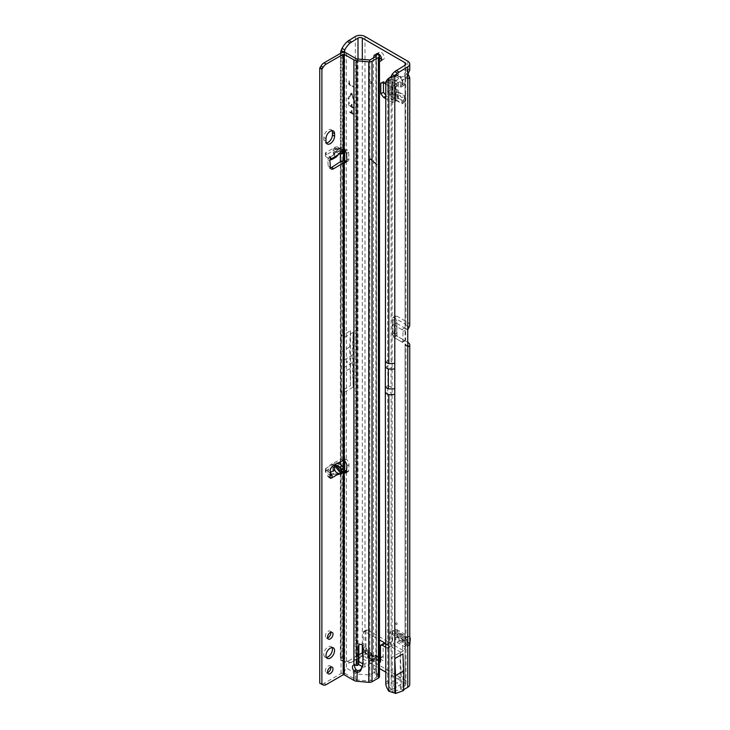 <?xml version="1.0" encoding="UTF-8"?>
<svg xmlns="http://www.w3.org/2000/svg" width="730" height="730" viewBox="0 0 730 730"><rect width="100%" height="100%" fill="white"/><g stroke="black" fill="none" stroke-linecap="round" stroke-linejoin="round"><path stroke-width="0.55" stroke-dasharray="3.65 2.74" d="M402.038 80.4L402.449 80.282A3.422 1.971 60 0 1 402.549 81.149L402.549 83.631A6.46 3.732 -120 0 0 401.71 80.108L404.119 79.196A1.524 0.876 -120 0 0 404.402 78.521A1.524 0.876 -120 0 0 403.754 77.015A1.524 0.876 -120 0 0 402.595 76.568L401.363 77.161A3.422 1.971 -120 0 0 399.967 76.367L398.735 74.332A1.524 0.876 -120 0 0 397.248 73.511A1.524 0.876 -120 0 0 397.211 75.208L398.352 77.298A3.422 1.971 -120 0 0 398.352 78.904L397.211 79.679A1.524 0.876 -120 0 0 397.248 81.413A1.524 0.876 -120 0 0 398.735 82.308L399.967 81.714A3.422 1.971 -120 0 0 401.363 82.517L402.595 84.543A1.524 0.876 -120 0 0 404.082 85.364A1.524 0.876 -120 0 0 404.402 84.662A1.524 0.876 -120 0 0 404.119 83.667L402.978 81.578A3.422 1.971 -120 0 0 403.088 80.838A3.422 1.971 -120 0 0 402.978 79.971L402.449 80.282M395.45 623.091A1.141 0.657 -120 0 0 396.262 624.488A1.141 0.657 -120 0 0 397.065 624.022A1.141 0.657 -120 0 0 396.262 622.626A1.141 0.657 -120 0 0 395.45 623.091M396.262 622.626L397.065 623.091L397.065 624.022M369.763 82.079A1.141 0.657 -120 0 0 370.575 83.475A1.141 0.657 -120 0 0 371.378 83.01A1.141 0.657 -120 0 0 370.575 81.614A1.141 0.657 -120 0 0 369.763 82.079M370.575 81.614L371.378 82.079L371.378 83.01M396.956 682.358L397.494 682.669L396.956 683.599L396.956 682.358M397.494 682.669L396.956 683.599M375.968 54.394A4.179 2.409 -120 0 0 375.676 55.708A4.179 2.409 -120 0 0 379.49 61.174M378.377 54.412A4.179 2.409 -120 0 0 379.49 57.487M381.58 59.404A4.179 2.409 -120 0 0 383.414 59.477A4.179 2.409 -120 0 0 384.272 57.57A4.179 2.409 -120 0 0 382.447 53.363A4.179 2.409 -120 0 0 379.235 52.241A4.179 2.409 -120 0 0 378.377 53.865M402.549 81.149A3.422 1.971 60 0 1 402.449 81.888L401.71 86.186A6.46 3.732 -120 0 0 402.549 83.631M399.967 76.367L399.438 76.677A3.422 1.971 60 0 1 400.131 76.96A3.422 1.971 60 0 1 400.825 77.471L400.606 78.201A6.46 3.732 -120 0 0 397.978 75.719A6.46 3.732 -120 0 0 395.35 75.163A1.524 0.876 -120 0 0 394.556 75.062A1.524 0.876 -120 0 0 394.246 75.792A6.46 3.732 -120 0 0 394.246 81.87A1.524 0.876 -120 0 0 395.35 83.786A6.46 3.732 -120 0 0 400.606 86.824A1.524 0.876 -120 0 0 401.4 86.916A1.524 0.876 -120 0 0 401.71 86.213A1.524 0.876 -120 0 0 401.71 86.186M401.71 80.108A1.524 0.876 -120 0 0 401.71 80.072A1.524 0.876 -120 0 0 400.606 78.201M407.76 74.442L405.068 72.89L405.068 65.225L405.068 70.281A4.562 2.637 -120 0 0 405.068 75.062L407.76 73.511A4.562 2.637 60 0 1 407.76 68.729L405.068 70.281L405.962 70.189L405.962 63.985M409.484 326.337L405.844 325.717L405.068 328.108L405.068 77.426A4.562 2.637 -60 0 1 404.411 75.537A4.562 2.637 -60 0 1 405.068 72.89C406.227 70.189 406.227 69.323 405.068 70.281M347.252 362.573L347.252 361.332L346.713 362.262L347.252 362.573M346.713 362.262L347.252 361.332M367.619 656.361L368.668 658.515L372.318 659.053L368.668 658.515L371.835 660.34L374.088 660.102L375.047 659.09L377.237 660.358L376.114 660.385L376.479 657.073L379.609 656.964L377.018 656.945L377.328 659.792L376.114 660.385L377.237 660.358L374.636 658.852L375.174 659.163L374.216 660.176C372.647 661.334 371.077 660.431 369.508 657.456L371.835 660.34L368.55 655.339L368.011 655.029L368.577 655.358L368.011 655.029L367.619 656.361C367.4 658.305 368.969 659.217 372.327 659.08L374.636 658.852L372.327 659.08M374.061 655.421L371.752 655.649A3.951 0.547 84.3 0 1 371.944 655.275L377.045 655.604A3.951 3.23 -60 0 0 374.49 655.458L374.061 655.421A3.951 0.547 84.3 0 1 374.244 655.047A3.951 0.547 84.3 0 1 374.636 655.75L377.045 655.604L377.857 657.611L376.908 658.624A3.951 3.185 43.4 0 0 373.532 656.681L374.49 655.668A3.951 3.185 -136.6 0 1 377.857 657.611L379.919 658.807L378.879 656.662L379.609 656.964M369.179 652.602L365.949 650.74L365.374 654.18L369.179 652.602L365.949 650.74L368.23 650.512L369.179 652.602L371.241 653.788A3.951 0.547 155.7 0 1 372.045 653.779A3.951 0.547 155.7 0 1 371.816 654.126L373.733 657.046L370.566 655.221L373.778 657.073L373.003 655.887A3.951 0.547 155.7 0 1 372.774 656.233L370.995 655.212A3.951 3.185 -163.4 0 0 367.619 653.259C367.391 655.202 368.96 656.115 372.327 655.978L374.636 655.75L376.698 656.945M372.327 655.978A3.951 0.547 84.3 0 0 371.944 655.275L370.521 655.202L371.387 653.879L371.816 654.126M385.394 647.072L386.909 647.948A2.281 1.314 -120 0 0 388.05 648.058A2.281 1.314 -120 0 0 388.524 647.017A2.281 1.314 -120 0 0 386.909 644.225L385.394 643.349M385.394 643.97L389.592 646.397A2.281 1.314 -120 0 0 390.732 646.506A2.281 1.314 -120 0 0 391.207 645.466A2.281 1.314 -120 0 0 389.592 642.674L367.564 629.953A2.281 1.314 -120 0 0 366.423 629.844A2.281 1.314 -120 0 0 365.949 630.884L365.949 647.793L363.43 648.888L363.266 648.277L365.949 646.123L365.949 650.74L363.266 652.292L366.487 654.153L363.266 652.292L363.266 632.436A2.281 1.314 -120 0 1 363.741 631.395A2.281 1.314 -120 0 1 364.881 631.505L379.49 639.945M385.394 682.751L387.685 680.999L387.685 391.444L385.394 393.196M387.685 680.999L388.095 682.751A15.202 9.91 -127.5 0 0 391.107 689.494L391.107 658.834L392.11 657.128L392.101 74.424M380.786 83.047L383.469 81.495L386.371 81.24L395.833 86.697L397.065 85.364A4.562 2.628 0 0 0 398.398 83.503A4.562 2.628 0 0 0 396.709 81.459L396.709 96.104A4.562 2.628 180 0 1 398.398 98.148A4.562 2.628 180 0 1 397.065 100.01L397.065 85.364M383.469 81.495L383.469 82.809M385.394 94.672L386.371 95.885L392.649 99.508A4.562 2.628 0 0 0 391.809 101.032A4.562 2.628 0 0 0 393.141 102.894L385.394 98.422M395.833 86.076L395.833 101.342L392.649 99.508A4.562 2.628 0 0 1 393.141 99.171L394.373 98.459L394.319 83.165L394.373 98.459M379.919 658.807L383.15 660.668L383.15 644.535A2.281 1.314 60 0 1 383.624 643.495M396.682 335.891L393.99 337.442A2.281 1.314 -120 0 1 392.548 335.581A2.281 1.314 -120 0 1 392.704 333.72L395.395 332.168A2.281 1.314 -120 0 0 395.24 334.03A2.281 1.314 -120 0 0 396.682 335.891L407.751 342.279L407.76 681.701A6.844 3.951 180 0 1 409.758 684.494M364.982 36.5L364.982 657.009L407.76 681.701M409.758 325.224A6.844 3.951 180 0 0 407.76 322.432L396.682 316.035A2.281 1.314 -120 0 0 395.541 315.917A2.281 1.314 -120 0 0 395.395 318.271L392.704 319.822A2.281 1.314 -120 0 1 392.849 317.468A2.281 1.314 -120 0 1 393.99 317.587L405.068 323.983A3.039 1.752 180 0 1 405.962 325.224A3.039 1.752 180 0 1 405.844 325.717M402.978 79.971L404.119 79.196M404.429 95.885L404.429 102.09L397.978 98.367L397.978 92.162L404.429 95.885L405.451 94.982L397.978 92.162M394.282 645.375L403.608 650.768L405.287 648.386L405.287 641.132A4.562 2.637 -60 0 1 403.544 641.095A4.562 2.637 -60 0 1 402.604 639.015L389.92 631.687L389.92 642.61L391.59 646.926L394.282 645.375L392.603 641.059L392.603 630.136L394.373 629.735A4.562 2.637 -60 0 1 396.655 629.515A4.562 2.637 -60 0 1 397.576 631.998L410.26 639.325M393.141 630.446L405.825 637.774L405.287 637.463L405.287 641.132A4.562 2.637 -60 0 0 405.825 640.876L407.057 640.164L394.373 632.837L407.057 640.164M395.569 100.074L403.371 103.021L402.02 103.797L395.569 100.074L395.569 93.869L403.371 96.816L402.02 97.592L395.569 93.869M402.02 103.797L402.02 97.592M376.68 164.834L370.94 159.742A1.524 0.876 -120 0 0 369.909 159.459A1.524 0.876 -120 0 0 369.59 160.162L369.59 164.378L369.161 159.906A2.126 1.232 -120 0 1 369.599 158.939A2.126 1.232 -120 0 1 371.059 159.322L376.899 164.706L371.159 159.614A1.524 0.876 -120 0 0 370.119 159.341A1.524 0.876 -120 0 0 369.809 160.034L369.59 164.378M362.299 652.848L362.299 658.56L379.49 668.488M385.394 671.892L405.068 683.253A3.039 1.752 180 0 1 405.962 684.494A3.039 1.752 180 0 1 405.068 685.735L400.232 688.527L402.923 690.078L402.923 653.907M393.99 337.442L405.068 343.839A3.039 1.752 0 0 1 405.962 345.08A3.039 1.752 0 0 1 405.844 345.573L405.068 344.67L407.76 346.221M393.141 102.894L393.141 88.248L385.404 83.786M402.604 639.015L402.604 649.937L405.287 648.386M403.608 650.768L400.925 652.319L402.604 649.937M400.925 652.319L391.59 646.926M403.672 689.649L402.923 690.078L403.672 690.516M344.733 470.312L344.733 662L342.051 660.449A15.202 8.778 -60 0 0 342.516 660.76A15.202 8.778 -60 0 0 347.334 661.188L348.703 660.823L351.385 662.375L350.026 662.74A15.202 8.778 -60 0 1 345.208 662.311A15.202 8.778 -60 0 1 344.733 662L344.524 660.75A15.202 2.153 -84.2 0 1 344.231 658.852L343.355 656.973L343.355 466.881M352.088 355.437L353.165 387.183L344.733 392.056L344.405 400.971L342.954 368.157L344.295 327.487L342.726 361.022L344.286 403.672L344.241 333.674L342.954 361.35L342.954 360.711L352.088 355.437L353.165 332.378L344.733 337.251L344.405 329.586L344.241 333.674M353.165 387.183L353.165 332.378M351.385 662.375L358.001 658.56A3.039 1.752 0 0 1 362.299 658.56M396.728 320.908L395.395 318.271L395.395 332.168L396.728 333.281L396.728 320.871L392.932 320.871L392.704 319.822L392.704 333.72L396.728 333.281L396.728 335.736L392.932 335.736L392.932 320.871L392.932 335.736A4.562 2.628 0 0 0 394.264 337.598L394.264 325.188A4.562 2.628 180 0 1 392.932 323.326L396.728 323.326L396.728 320.908L392.932 320.908M362.171 666.554L362.728 666.873A1.524 0.876 -0 0 0 364.872 666.873L376.114 660.385M365.374 654.18L365.502 652.967L365.374 654.18L354.132 660.668A1.524 0.876 -0 0 0 353.685 661.289A1.524 0.876 -0 0 0 354.132 661.909L358.412 664.382M376.908 658.624C375.339 659.792 373.76 658.889 372.19 655.905L370.165 651.635L368.011 651.927A3.951 3.185 16.6 0 1 371.387 653.879M366.387 653.843L365.036 652.045L365.502 652.967L365.949 650.558L362.892 652.51M358.859 654.828L354.132 657.566A1.524 0.876 -0 0 0 353.685 658.186A1.524 0.876 -0 0 0 354.132 658.807L358.859 661.535M362.892 663.853A1.524 0.876 -0 0 0 364.872 663.771L377.018 656.945M344.524 469.39L344.524 660.75L340.782 660.367A15.202 2.153 -84.2 0 1 340.454 657.949L340.363 656.662L343.355 656.973M340.363 153.957L340.363 57.706L343.355 58.017L344.231 55.416A15.202 2.153 -84.2 0 1 344.451 52.469M340.363 656.662L340.363 464.535M340.363 461.88L340.363 161.75M340.363 57.706L340.454 55.836A15.202 2.153 -84.2 0 1 340.609 53.299M341.421 392.767L340.591 373.979L340.591 352.161L341.421 334.34L341.421 392.767L342.051 390.587L342.051 660.449L340.782 660.367L343.428 661.252M341.421 334.34L342.051 335.618L350.473 330.745L350.473 385.714L342.051 390.587M348.703 660.823L355.309 657.009A6.844 3.951 0 0 1 364.982 657.009M380.23 658.588L383.15 656.051L380.458 658.205M369.809 164.25L369.161 163.994M369.38 163.876L369.161 159.906M376.68 164.314L371.269 159.204A2.126 1.232 -120 0 0 369.818 158.811A2.126 1.232 -120 0 0 369.38 159.788M376.899 164.195L376.899 164.706M379.49 658.898L377.328 659.792M381.808 656.945L380.458 656.945M380.293 658.56L383.15 656.051M365.036 652.045L363.43 648.888M365.73 650.868L365.949 647.793M372.19 655.905A3.951 0.547 155.7 0 1 373.003 655.887L370.165 651.635L368.23 650.512M366.487 654.153L368.586 655.339L369.526 657.465L368.267 654.919L366.332 653.806M374.216 660.176L372.309 659.071L374.618 658.825M392.932 333.281L394.255 332.825M396.947 336.046L396.728 323.326L404.557 328.026A1.524 0.876 60 0 1 405.634 329.887L405.634 339.815A1.524 0.876 60 0 1 405.323 340.518A1.524 0.876 60 0 1 404.557 340.435L396.947 336.046L396.947 323.636M404.557 328.026L401.874 329.577A1.524 0.876 60 0 1 402.951 331.438L402.951 341.366A1.524 0.876 60 0 1 402.632 342.069A1.524 0.876 60 0 1 401.874 341.987L394.264 337.598M401.874 329.577L394.264 325.188M352.088 362.883L342.954 368.157L344.241 397.932M342.954 361.35L342.954 368.769M350.473 330.745L349.725 346.887L350.473 385.714M349.725 346.887L340.591 352.161M349.725 368.705L340.591 373.979M408.225 346.75L405.57 345.673L407.751 345.892M407.76 61.192L407.76 68.729L409.758 70.189M407.76 329.659L405.068 328.108A2.281 1.314 -60 0 0 405.059 328.327L405.059 344.46A2.281 1.314 -60 0 0 405.068 344.67L405.068 685.735M406.473 78.229L407.76 78.977M405.688 77.964L405.962 325.224M405.068 77.426C406.227 78.521 406.227 77.736 405.068 75.062L405.068 323.983M408.088 73.976L407.76 322.432M385.312 387.11L387.995 385.559L387.685 360.419L391.107 361.916L391.107 76.522A15.202 9.91 -127.5 0 0 390.851 76.696M390.577 76.896A15.202 9.91 -127.5 0 0 388.095 80.647L387.685 82.043L385.394 83.795M385.394 362.171L387.685 360.419L387.685 82.043M388.825 691.246L391.107 689.494L391.992 691.401L392.11 688.855L391.107 658.834L391.107 392.941L392.101 392.895M401.308 676.719L400.232 652.438L392.11 657.128L393.187 681.409L401.308 676.719L401.089 689.02L393.032 692.049L394.793 693.071M393.032 692.049L391.992 691.401M400.232 652.438L400.232 688.527M402.978 81.578L402.449 81.888M400.606 86.824L400.825 82.828A3.422 1.971 60 0 1 399.438 82.025L395.35 83.786M401.363 82.517L400.825 82.828M399.967 81.714L399.438 82.025M394.246 81.87L397.813 79.214A3.422 1.971 60 0 1 397.813 77.608L394.246 75.792M398.352 78.904L397.813 79.214M398.352 77.298L397.813 77.608M395.35 75.163L399.438 76.677M401.363 77.161L400.825 77.471M401.308 676.756L393.187 681.446L392.11 681.446L393.187 681.446L393.187 688.855L401.308 684.165M401.308 684.202L393.187 688.892A0.757 0.465 -177.3 0 1 392.11 688.855L393.187 688.855L393.041 692.049M385.394 96.442L386.371 95.885M393.141 88.248A4.562 2.628 180 0 1 391.809 86.386A4.562 2.628 180 0 1 392.649 84.862A4.562 2.628 180 0 1 393.141 84.525L394.373 83.813M386.371 81.24L383.688 82.791M394.319 97.811L390.65 96.095A5.32 3.075 180 0 1 389.373 95.228L392.676 94.143A1.524 0.876 180 0 0 393.05 94.389L393.05 79.752L396.709 81.459M393.05 79.752A1.524 0.876 180 0 1 392.676 79.497L389.373 80.583A5.32 3.075 180 0 0 390.65 81.45L394.319 83.165M393.05 94.389L396.709 96.104M395.833 100.722L397.065 100.01M392.676 94.143L389.263 94.991L387.511 91.186L387.511 80.41L389.373 80.583M389.373 95.228L389.263 80.574L390.723 80.145M390.897 90.182L390.897 79.415L392.649 79.579L392.649 93.997L390.897 90.182L387.511 91.186M390.897 79.415L387.511 80.41M392.676 79.497L390.55 80.191M403.371 103.021L403.371 96.816M397.978 98.367L405.451 101.187L405.451 94.982M405.451 101.187L404.429 102.09M389.92 631.687A4.562 2.637 120 0 0 390.86 633.777A4.562 2.637 120 0 0 392.603 633.813A4.562 2.637 120 0 0 393.141 633.549L394.373 632.837M392.603 641.059L389.92 642.61M409.913 643.349L397.229 636.022L397.576 631.998M397.229 636.022A1.524 0.876 120 0 0 397.266 636.469L394.674 638.786A5.32 3.075 120 0 1 394.556 637.244L394.912 633.22M409.758 643.951L407.358 646.105A5.32 3.075 120 0 1 407.24 644.563L407.586 640.538M409.758 637.199A4.562 2.637 120 0 0 409.338 636.834A4.562 2.637 120 0 0 407.057 637.062L394.373 629.735M405.825 637.774L407.057 637.062M409.95 643.787L407.313 646.214L406.573 647.811L397.248 642.427L394.674 638.786M407.358 646.105L394.82 639.005L397.266 636.469M409.758 643.997L406.573 647.811M409.128 645.375L399.803 639.991L397.375 636.569L409.795 643.924M399.803 639.991L397.248 642.427M385.312 367.254L387.995 365.703L391.034 367.455L391.034 387.311L387.995 385.559L387.685 391.444L391.107 392.941M332.041 647.556A6.077 3.513 120 0 0 331.165 646.588A6.077 3.513 120 0 0 326.474 648.222A6.077 3.513 120 0 0 323.819 654.336A6.077 3.513 120 0 0 325.078 657.119A6.077 3.513 120 0 0 326.356 657.402M330.809 667.056A3.878 2.236 120 0 0 330.06 665.87A3.878 2.236 120 0 0 327.067 666.91A3.878 2.236 120 0 0 325.379 670.815A3.878 2.236 120 0 0 326.182 672.586A3.878 2.236 120 0 0 327.578 672.64M330.809 632.308A3.878 2.236 120 0 0 330.06 631.121A3.878 2.236 120 0 0 327.067 632.162A3.878 2.236 120 0 0 325.379 636.067A3.878 2.236 120 0 0 326.182 637.837A3.878 2.236 120 0 0 327.578 637.892M337.789 149.376L333.774 154.924L332.798 150.088C333.427 147.743 336.512 147.679 342.051 149.896L335.116 148.382L340.445 147.962A0.757 0.611 -79.1 0 0 341.019 147.515L339.404 147.871L337.753 149.513L340.445 147.962L341.969 149.668A0.757 0.465 -12.6 0 0 342.653 149.668L341.019 147.515L341.019 53.071M337.789 474.883L339.404 474.527L341.019 473.022L340.445 472.538L339.14 473.834L337.753 474.089L333.893 473.341A0.757 0.621 172.9 0 0 333.391 473.204L333.929 474.135L337.789 474.883A0.757 0.611 -79.1 0 0 337.753 474.089L333.3 468.541L333.811 467.218C335.481 466.57 338.063 467.191 341.567 469.08L342.051 468.222C336.512 465.995 333.427 466.059 332.798 468.405L333.391 473.204L330.015 475.166L330.215 472.565M342.653 149.668L342.708 149.924A0.757 0.465 -12.8 0 1 342.023 149.924L341.722 149.96C337.488 148.482 335.289 147.953 335.106 148.382L333.811 148.728L333.3 149.905L337.753 149.513L333.893 154.714A0.757 0.621 172.9 0 1 333.391 154.888L329.166 157.333A1.898 1.095 -60 0 0 327.825 159.751L328.162 165.92A4.562 2.637 120 0 0 329.102 167.79A4.562 2.637 120 0 0 330.444 167.936M339.477 153.592L334.267 151.557L334.741 156.594L336.174 157.05M352.188 110.714L351.65 110.403L351.577 112.438L349.177 111.142L349.177 111.763L353.484 114.245A1.141 0.657 -120 0 0 354.05 114.3A1.141 0.657 -120 0 0 354.287 113.78L354.013 110.832L353.484 113.624L352.188 112.575L351.65 110.403M351.44 110.522L351.358 112.557L348.967 111.27L348.967 111.891L353.265 114.373A1.141 0.657 -120 0 0 353.84 114.428A1.141 0.657 -120 0 0 354.068 113.907L353.749 110.987M349.177 80.738L349.716 84.151L354.205 87.272L349.716 84.771A1.141 0.657 60 0 1 348.913 83.375L349.177 80.738M348.967 80.866L349.506 84.278L353.995 87.399L349.506 84.899A1.141 0.657 60 0 1 348.694 83.503L348.967 80.866M352.188 104.509L351.65 104.198L351.577 106.233L349.716 105.248L348.995 101.817L348.913 104.472A1.141 0.657 60 0 0 349.716 105.868L353.484 108.04A1.141 0.657 -120 0 0 354.05 108.095A1.141 0.657 -120 0 0 354.287 107.575L354.013 104.627L353.484 107.419L352.188 106.37L351.65 104.198M351.44 104.317L351.358 106.352L349.506 105.376L348.913 101.99M348.694 102.118L348.694 104.6A1.141 0.657 60 0 0 349.506 105.996L353.265 108.168A1.141 0.657 -120 0 0 353.84 108.222A1.141 0.657 -120 0 0 354.068 107.702L353.749 104.782M346.549 471.023L347.215 471.452A1.898 1.095 -120 0 0 347.298 471.507A1.898 1.095 -120 0 0 348.246 471.598A1.898 1.095 -120 0 0 348.639 470.823L348.976 464.755A4.562 2.637 -120 0 0 346.394 459.389L344.241 460.63L344.231 160.618M346.695 161.23A4.562 2.637 -120 0 0 348.037 161.075A4.562 2.637 -120 0 0 348.976 158.994A4.562 2.637 -120 0 0 348.976 158.757L348.639 152.314A1.898 1.095 -120 0 0 347.215 150.033L343.109 149.084L342.534 150.115L343.109 149.869A3.796 2.19 180 0 0 342.708 149.924L342.507 150.115A4.562 2.628 180 0 1 342.534 150.115L338.282 147.341A2.281 1.314 0 0 0 334.96 147.278L326.082 152.406A2.281 1.314 0 0 0 325.416 153.337A2.281 1.314 0 0 0 325.981 154.213L330.015 156.84L330.389 159.523M352.334 94.261A1.141 0.657 -120 0 0 351.595 93.303A1.141 0.657 -120 0 0 351.03 93.248A1.141 0.657 -120 0 0 350.865 93.422L348.128 98.614L348.566 99.216L351.595 93.924L355.017 102.939L352.115 94.389A1.141 0.657 -120 0 0 351.385 93.431A1.141 0.657 -120 0 0 350.811 93.376A1.141 0.657 -120 0 0 350.655 93.54L347.918 98.742L348.347 99.344L351.385 94.051L354.798 103.067L352.115 94.389M332.041 130.67A6.077 3.513 120 0 0 331.165 129.712A6.077 3.513 120 0 0 326.474 131.336A6.077 3.513 120 0 0 323.819 137.459L323.819 139.941A6.077 3.513 120 0 0 325.078 142.724A6.077 3.513 120 0 0 326.356 142.998M373.505 57.889L373.468 668.616L374.39 672.458L376.908 675.98A1.524 0.876 180 0 1 377.209 676.445A1.524 0.876 180 0 1 376.771 677.13L370.42 680.798A1.524 0.876 180 0 1 369.106 681.044L357.189 679.958A3.039 1.752 180 0 1 355.519 679.466L344.241 672.951A3.796 2.19 0 0 0 341.019 673.571L324.038 683.38A6.077 3.513 -60 0 1 320.999 683.682L319.74 683.207M343.164 460.457L341.019 459.216L331.575 463.997A4.562 2.637 120 0 0 328.162 469.463L327.825 476.024L329.969 477.265M329.969 477.356L329.166 476.891A1.898 1.095 -60 0 1 328.217 476.982A1.898 1.095 -60 0 1 327.825 476.024M332.798 468.405A0.757 0.621 172.9 0 1 333.3 468.541L333.893 473.341A0.757 0.611 -79.1 0 1 333.929 474.135L329.166 476.891L330.261 475.458L325.981 472.529A2.281 1.314 180 0 1 325.416 471.662A2.281 1.314 180 0 1 326.082 470.731L334.96 465.603A2.281 1.314 180 0 1 338.282 465.658L342.534 468.432A4.562 2.628 -0 0 0 342.507 468.441L342.708 469.481L342.023 469.299L340.445 472.538M341.019 673.571L341.019 473.022L342.708 469.481A3.796 2.19 0 0 1 343.109 469.436L342.534 468.432M344.651 471.27L343.109 470.22L343.109 469.436M343.109 470.22L344.642 470.293M344.241 672.951C345.071 669.437 345.792 667.831 346.394 668.114L346.394 470.914M343.109 149.084L344.651 150.033L344.642 151.064M344.651 150.033L343.164 151M330.197 472.803L325.981 470.047A2.281 1.314 180 0 1 325.416 469.18A2.281 1.314 180 0 1 326.082 468.249L334.96 463.121A2.281 1.314 180 0 1 338.054 463.048M343.912 152.588L342.124 152.333L339.724 153.711M341.74 150.836L334.267 151.557M334.741 156.594L330.015 159.322L325.981 156.695L325.981 154.213M342.124 152.333L338.282 149.823A2.281 1.314 0 0 0 334.96 149.76L326.082 154.888A2.281 1.314 0 0 0 325.416 155.819A2.281 1.314 0 0 0 325.981 156.695M346.394 53.071L346.394 149.614L344.241 150.855M373.468 668.616L376.452 671.053L369.882 675.031L357.317 674.064A2.281 1.314 180 0 1 356.058 673.69L346.394 668.114M362.883 664.948L363.02 664.638A6.077 4.9 -164.7 0 0 363.221 664.072A6.077 4.9 -164.7 0 0 363.367 663.013L363.367 644.709A2.281 1.834 -164.7 0 0 358.859 644.298L358.859 644.928M358.722 663.114A1.524 1.223 15.3 0 1 357.362 663.707A4.179 3.367 -164.7 0 0 357.317 663.698L356.833 665.432M353.904 665.048L356.058 663.807A4.179 2.409 -120 0 0 355.474 663.999A4.179 2.409 -120 0 0 354.68 665.194M373.577 669.556L375.895 668.552L376.415 671.582A3.039 1.496 -113.5 0 0 378.176 674.775L378.733 675.195A3.796 2.19 180 0 1 379.49 676.509M373.468 58.044L375.895 56.986L375.895 668.552M351.979 104.627L351.979 106.489L353.265 107.547L353.53 104.91M351.979 110.832L351.979 112.694L353.265 113.752L353.53 111.115M357.317 59.021L357.317 663.698L356.058 663.807L356.058 58.646M376.972 53.956A3.039 1.496 -113.5 0 0 376.415 54.75L375.895 56.986M344.031 460.475L345.317 458.887L341.019 459.216L341.019 161.321M346.394 161.147L346.394 459.389L345.317 458.887M320.114 683.17L322.268 684.411L320.114 683.17M331.31 158.574L329.166 157.333L334.002 154.724L333.3 149.905A0.757 0.621 172.9 0 1 332.798 150.088M331.037 158.766L330.261 156.932L331.885 158.656M342.653 469.755L341.567 469.08L342.023 469.299L342.507 468.441L342.051 468.222M404.119 83.667L402.038 84.862M402.595 76.568L400.524 77.763M389.592 642.674L386.909 644.225M395.833 101.342L395.833 86.697M405.287 637.463L392.603 630.136M377.237 660.358L379.49 661.663M362.299 59.477L362.299 645.128M405.068 683.253L405.068 343.839M344.733 392.056L344.733 461.077M344.524 394.428L344.524 460.876M358.001 59.084L358.001 658.56M344.733 52.505L344.733 151.11M344.733 160.664L344.733 337.251M365.949 653.843L368.011 655.029M365.949 650.74L368.011 651.927L367.619 653.259M343.355 460.402L343.355 160.627M343.355 152.908L343.355 58.017M340.454 657.949L344.159 658.323M340.454 55.836L344.159 56.21M344.231 55.416L344.231 152.305M344.231 468.468L344.231 658.852M344.524 52.478L344.524 151.758M344.524 160.636L344.524 335.344M340.782 51.264L340.782 660.367M347.334 661.188L350.026 662.74M342.051 48.372L342.051 335.618M355.309 36.5L355.309 657.009M396.682 316.035L393.99 317.587M389.592 646.397L386.909 647.948M383.15 644.535L380.458 646.087M365.949 630.884L363.266 632.436M367.564 629.953L364.881 631.505M354.132 658.807L354.132 661.909M354.132 657.566L354.132 660.668M362.728 665.304L362.728 666.873M364.872 663.771L364.872 666.873M369.526 657.465L367.747 656.443L368.148 655.111M396.728 333.318L392.932 333.318M405.634 339.815L402.951 341.366M405.634 329.887L402.951 331.438M404.557 340.435L401.874 341.987M385.814 82.399L388.095 80.647M385.814 684.503L388.095 682.751M391.107 361.916L392.101 361.87M407.751 329.878L405.059 328.327M407.751 346.011L405.059 344.46M402.595 84.543L400.524 85.738M398.735 82.308L396.655 83.503M397.211 79.679L395.14 80.875M397.211 75.208L395.14 76.413M398.735 74.332L396.655 75.537M393.141 84.525L393.141 99.171M390.65 96.095L390.65 81.45M393.141 633.549L405.825 640.876M407.24 644.563L394.556 637.244M391.034 387.311L392.101 387.311M391.034 367.455L392.101 367.455M339.404 474.527L339.14 473.834M334.139 151.794L341.284 151.156M348.639 470.823L346.495 472.064M348.976 158.757L346.823 159.998M342.051 149.896L342.178 150.179A0.757 0.757 0 0 0 342.625 150.252L342.872 150.216M369.106 681.044L369.225 60.106M357.317 670.523L357.189 679.958M355.519 679.466L356.058 669.684M369.882 59.979L369.882 675.031L370.42 680.798M376.771 677.13L376.233 671.363L376.233 56.319M376.297 56.274L376.297 670.788L376.908 675.98M374.39 672.458L376.415 671.582M376.361 675.56L378.176 674.775M357.362 663.707L356.888 665.441M358.859 644.298L358.594 645.265M363.367 644.709L362.892 646.442M363.367 663.013L362.892 664.747M363.02 664.638L362.865 665.222M347.215 150.033L345.071 151.274M348.639 152.314L346.495 153.555M348.976 464.755L346.823 465.995M347.215 471.452L346.504 471.863M378.733 675.195L378.733 54.686M373.988 55.808L376.415 54.75M328.162 469.463L330.307 470.704M331.575 463.997L333.72 465.238M328.162 165.92L330.307 167.161M327.825 159.751L329.969 160.992M324.038 683.38L326.182 684.621M338.282 149.823L338.282 147.341M325.981 470.047L325.981 472.529M338.282 463.176L338.282 465.658M334.96 149.76L334.96 147.278M326.082 154.888L326.082 152.406M326.082 468.249L326.082 470.731M334.96 463.121L334.96 465.603M335.681 151.758L341.202 151.265M323.819 137.459L325.972 138.7M323.819 139.941L325.972 141.182M383.414 59.477L380.722 61.028M377.082 660.011L375.147 658.889M342.516 660.76L345.208 662.311M390.732 646.506L388.05 648.058M366.423 629.844L363.741 631.395M395.541 315.917L392.849 317.468M353.685 658.186L353.685 661.289M368.321 650.567C367.254 650.293 366.46 649.107 365.949 647.017M365.949 650.567L365.648 653.724M405.323 340.518L402.632 342.069M405.962 684.494L405.962 345.08M406.209 69.633L405.643 69.825M404.082 85.364L401.4 86.916M397.248 73.511L394.556 75.062M379.235 52.241L376.543 53.792M391.809 86.386L391.809 101.032M394.592 83.503L394.592 98.148M398.398 83.503L398.398 98.148M395.605 86.386L395.605 101.032M390.86 633.777L403.544 641.095M394.757 632.801L407.44 640.128M396.655 629.515L409.338 636.834M392.758 630.483L405.442 637.81M400.131 76.96L397.978 75.719M325.078 657.119L327.232 658.36M326.182 672.586L328.336 673.827M326.182 637.837L328.336 639.078M330.27 156.95L333.774 154.924A0.757 0.757 0 0 0 334.002 154.724L337.862 149.522L340.052 147.935M348.246 471.598L346.102 472.839M328.217 476.982L330.362 478.223M376.452 56.009L376.452 671.053M358.914 643.896L358.439 645.63M363.221 664.072L362.746 665.806M348.037 161.075L345.883 162.315M355.474 663.999L353.329 665.24M329.102 167.79L331.247 169.031M320.999 683.682L322.268 684.411M376.452 671.016L377.209 676.445M325.416 155.819L325.416 153.337M325.416 469.18L325.416 471.662M330.06 631.121L332.205 632.362M330.06 665.87L332.205 667.111M331.165 646.588L333.309 647.829M331.165 129.712L333.309 130.953M325.078 142.724L327.232 143.965"/><path stroke-width="1.09" d="M379.49 61.174A4.179 2.409 -120 0 0 380.722 61.028A4.179 2.409 -120 0 0 381.589 59.121A4.179 2.409 -120 0 0 379.764 54.914A4.179 2.409 -120 0 0 376.543 53.792A4.179 2.409 -120 0 0 375.968 54.394M378.377 53.865A4.179 2.409 -120 0 0 378.368 54.157A4.179 2.409 -120 0 0 378.377 54.412M379.49 57.487A4.179 2.409 -120 0 0 381.58 59.404M407.76 74.442L407.76 66.777A6.844 3.951 0 0 0 409.758 63.985L409.758 70.189L407.76 74.442A4.562 2.637 120 0 0 407.094 77.088A4.562 2.637 120 0 0 407.76 78.977L409.758 77.635L408.088 73.976M394.793 658.597L395.55 675.606L403.672 670.916L402.923 653.907L394.793 658.597L394.793 693.071L388.825 691.246A15.202 9.91 -127.5 0 1 385.814 684.503L385.312 387.11L385.814 82.399A15.202 9.91 -127.5 0 1 388.296 78.648L390.577 76.896A15.202 9.91 -127.5 0 1 390.851 76.696M383.469 82.809L383.469 92.272L385.394 94.672M379.49 661.663L380.458 662.22L380.458 646.087A2.281 1.314 60 0 1 380.932 645.046L383.624 643.495A2.281 1.314 60 0 1 384.756 643.605L385.394 643.97M407.751 342.279L407.76 342.288A6.844 3.951 0 0 1 409.758 345.08A6.844 3.951 0 0 1 409.484 346.193L407.751 345.892M340.609 53.299A15.202 2.153 -84.2 0 1 340.782 51.264L342.051 48.372A15.202 8.778 -60 0 1 347.334 41.528L355.309 36.5A6.844 3.951 180 0 1 364.982 36.5L407.76 61.192A6.844 3.951 0 0 1 409.758 63.985M385.394 643.349L379.49 639.945M380.932 645.046A2.281 1.314 60 0 1 382.073 645.156L385.394 647.072M344.451 52.469A15.202 2.153 -84.2 0 1 344.524 51.648L344.733 49.923A15.202 8.778 -60 0 1 350.026 43.079L358.001 38.051A3.039 1.752 180 0 1 362.299 38.051L405.068 62.744A3.039 1.752 0 0 1 405.962 63.985A3.039 1.752 0 0 1 405.068 65.225L394.766 71.604A15.202 8.778 120 0 0 392.101 74.424L394.793 75.975A15.202 8.778 120 0 1 397.448 73.155L394.766 71.604M379.49 668.488L385.394 671.892M385.404 83.786L383.688 82.791L380.786 83.047L380.786 93.823L383.688 97.437L385.394 96.442M385.394 98.422L383.688 97.437M409.758 345.08L409.758 684.494A6.844 3.951 180 0 1 407.76 687.286L403.672 689.649M407.76 687.286L407.76 346.221A2.281 1.314 -60 0 1 407.751 346.011L407.751 329.878A2.281 1.314 -60 0 1 407.76 329.659L407.76 78.977M407.76 66.777L397.448 73.155M358.412 664.382L362.171 666.554M362.892 652.51L358.859 654.828M358.859 661.535L362.728 663.771A1.524 0.876 -0 0 0 362.892 663.853M340.363 464.535L340.363 461.88M340.363 161.75L340.363 153.957M340.782 51.264L344.524 51.648L344.524 52.478M342.051 48.372L344.733 49.923L344.733 52.505M348.703 40.314L351.385 41.866M380.23 658.588L379.49 658.898M380.458 656.945L379.49 656.945M409.484 346.193L407.76 346.221L408.225 346.75M409.758 77.635L409.758 325.224A6.844 3.951 180 0 1 409.484 326.337L407.76 329.659M392.101 74.424L391.107 76.522L388.825 78.274A15.202 9.91 -127.5 0 0 388.296 78.648M385.394 362.171L388.825 363.668L388.825 78.274L394.793 75.975L394.793 369.006L388.342 369.006L385.312 367.254M398.817 71.942L396.125 70.39M403.672 670.916L403.672 690.516L395.55 693.5L394.793 693.062M395.55 675.606L395.55 693.5M383.469 92.272L380.786 93.823M409.758 637.199A4.562 2.637 120 0 1 410.26 639.325L409.913 643.349A1.524 0.876 120 0 0 409.95 643.787L409.758 643.951M325.972 655.577A6.077 3.513 120 0 0 327.232 658.36A6.077 3.513 120 0 0 331.913 656.735A6.077 3.513 120 0 0 334.568 650.612A6.077 3.513 120 0 0 333.309 647.829A6.077 3.513 120 0 0 328.628 649.463A6.077 3.513 120 0 0 325.972 655.577M326.356 657.402A6.077 3.513 120 0 0 332.424 649.371A6.077 3.513 120 0 0 332.041 647.556M327.533 672.056A3.878 2.236 120 0 0 328.336 673.827A3.878 2.236 120 0 0 331.32 672.786A3.878 2.236 120 0 0 333.008 668.89A3.878 2.236 120 0 0 332.205 667.111A3.878 2.236 120 0 0 329.221 668.151A3.878 2.236 120 0 0 327.533 672.056M327.578 672.64A3.878 2.236 120 0 0 330.863 667.649A3.878 2.236 120 0 0 330.809 667.056M327.533 637.308A3.878 2.236 120 0 0 328.336 639.078A3.878 2.236 120 0 0 331.32 638.038A3.878 2.236 120 0 0 333.008 634.142A3.878 2.236 120 0 0 332.205 632.362A3.878 2.236 120 0 0 329.221 633.403A3.878 2.236 120 0 0 327.533 637.308M327.578 637.892A3.878 2.236 120 0 0 330.863 632.901A3.878 2.236 120 0 0 330.809 632.308M342.087 473.077L341.284 474.035L339.131 473.624C336.676 472.967 335.216 471.744 334.741 469.947L334.139 465.147L335.681 465.12L339.724 467.072L342.242 471.826L342.087 473.077L335.681 465.12M330.015 159.322L331.794 159.578L336.174 157.05L341.558 150.9L342.242 152.26L341.667 153.875L339.477 153.592M339.724 467.072L342.124 465.685L344.651 470.43L344.651 471.27L343.164 472.018L345.071 472.693A1.898 1.095 -120 0 0 345.153 472.748A1.898 1.095 -120 0 0 346.102 472.839A1.898 1.095 -120 0 0 346.495 472.064L346.823 465.995A4.562 2.637 -120 0 0 344.241 460.63L343.164 460.457L333.72 465.238A4.562 2.637 120 0 0 330.307 470.704L329.969 477.265A1.898 1.095 120 0 0 330.362 478.223A1.898 1.095 120 0 0 331.31 478.132C332.269 478.104 332.305 476.745 331.429 474.053L330.015 472.684M331.037 158.766L331.429 159.697L331.31 158.574A1.898 1.095 120 0 0 329.969 160.992L330.307 167.161A4.562 2.637 120 0 0 331.247 169.031A4.562 2.637 120 0 0 333.72 168.685L344.241 162.388A4.562 2.637 -120 0 0 345.883 162.315A4.562 2.637 -120 0 0 346.832 160.235A4.562 2.637 -120 0 0 346.823 159.998L346.495 153.555A1.898 1.095 -120 0 0 345.071 151.274L343.164 151L343.164 54.312L344.241 54.312L353.904 59.887A5.32 3.075 0 0 0 356.833 60.754L368.75 61.84A3.796 2.19 0 0 0 372.026 61.22L378.377 57.56A3.796 2.19 0 0 0 379.49 56.009A3.796 2.19 0 0 0 378.733 54.686L378.176 54.266A3.039 1.496 -113.5 0 0 376.972 53.956L374.536 55.015A3.039 1.496 -113.5 0 0 373.988 55.808L373.505 57.889M326.356 142.998A6.077 3.513 120 0 0 332.424 134.977L332.424 132.495A6.077 3.513 120 0 0 332.041 130.67M379.49 56.009L379.49 676.509A3.796 2.19 180 0 1 378.377 678.061L372.026 681.729A3.796 2.19 180 0 1 368.75 682.349L356.833 681.254A5.32 3.075 180 0 1 353.904 680.396L344.241 674.812L343.164 674.812L326.182 684.621A6.077 3.513 -60 0 1 323.144 684.923L319.74 683.207L319.74 67.999L320.999 66.083A6.077 3.513 -60 0 1 324.038 62.871L341.019 53.071A3.796 2.19 180 0 1 346.394 53.071L356.058 58.646A2.281 1.314 0 0 0 357.317 59.021L369.882 59.979L376.233 56.319L375.749 55.325A3.039 1.496 -113.5 0 0 374.536 55.015M330.444 167.936A4.562 2.637 120 0 0 331.575 167.444L341.019 161.321L343.164 162.562L343.164 460.457M330.024 476.215L330.015 475.166M344.642 470.293L346.549 471.023M334.568 133.736A6.077 3.513 120 0 0 333.309 130.953A6.077 3.513 120 0 0 328.628 132.577A6.077 3.513 120 0 0 325.972 138.7L325.972 141.182A6.077 3.513 120 0 0 327.232 143.965A6.077 3.513 120 0 0 331.913 142.332A6.077 3.513 120 0 0 334.568 136.218L334.568 133.736L332.424 132.495M341.558 150.9L342.087 151.192L341.202 151.265M321.884 684.448L321.884 69.24L323.144 67.324A6.077 3.513 -60 0 1 326.182 64.112L343.164 54.312M323.144 684.923L322.268 684.411M342.124 465.685L338.282 463.176A2.281 1.314 180 0 0 338.054 463.048M344.642 151.064L343.912 152.588L341.667 153.875M331.885 158.656L339.131 154.057M344.241 674.812L344.241 472.155L346.394 470.914M339.131 473.624L331.31 478.132L329.969 477.356M354.68 665.194A4.179 2.409 -120 0 0 356.058 669.684L357.317 670.523A4.179 3.367 -164.7 0 0 361.259 668.616L362.883 664.948M358.859 644.928L358.859 662.603A1.524 1.223 15.3 0 1 358.722 663.114M344.231 468.468L344.241 162.388L346.394 161.147A4.562 2.637 -120 0 0 346.695 161.23M356.888 665.441A4.179 3.367 -164.7 0 0 356.833 665.432L353.904 665.048A4.179 2.409 -120 0 0 353.329 665.24A4.179 2.409 -120 0 0 353.904 670.925L356.833 672.257A4.179 3.367 -164.7 0 0 360.775 670.341L362.545 666.371A6.077 4.9 -164.7 0 0 362.746 665.806A6.077 4.9 -164.7 0 0 362.892 664.747L362.892 646.442A2.281 1.834 -164.7 0 0 358.384 646.032L358.384 664.337A1.524 1.223 15.3 0 1 356.888 665.441M356.833 681.254L357.317 670.523M356.058 669.684L353.904 670.925L353.904 680.396M344.031 162.361L345.317 160.773L346.394 161.147M341.019 161.321L345.317 160.773M319.74 67.999L321.884 69.24M331.429 474.053L330.261 475.458M385.394 393.196L388.825 394.693L394.793 394.446L394.793 693.071M388.825 691.246L388.825 394.693M405.068 65.225L405.068 62.744M362.299 38.051L362.299 59.477M362.299 645.128L362.299 652.848M394.793 394.446L394.793 369.006M344.733 461.077L344.733 470.312M344.524 460.876L344.524 469.39M358.001 38.051L358.001 59.084M344.733 151.11L344.733 160.664M343.355 466.881L343.355 460.402M343.355 160.627L343.355 152.908M344.231 152.305L344.231 160.618M344.524 151.758L344.524 160.636M347.334 41.528L350.026 43.079M384.756 643.605L382.073 645.156M362.728 663.771L362.728 665.304M388.825 363.668L394.793 363.421M394.793 388.862L388.342 388.862L388.342 369.006M388.342 388.862L385.312 387.11M344.469 150.973L342.242 152.26M343.164 472.018L343.164 674.812M342.242 471.826L344.651 470.43M330.215 472.565L334.741 469.947M376.297 55.745L376.297 56.274M361.259 668.616L360.775 670.341M368.75 682.349L368.75 61.84M356.833 665.432L356.833 60.754M358.859 662.603L358.384 664.337M358.594 645.265L358.384 646.032M362.865 665.222L362.545 666.371M346.504 471.863L345.071 472.693M353.904 665.048L353.904 59.887M344.241 150.855L344.241 54.312M372.026 61.22L372.026 681.729M378.377 678.061L378.377 57.56M375.749 55.325L378.176 54.266M331.575 167.444L333.72 168.685M324.038 62.871L326.182 64.112M320.999 66.083L323.144 67.324M320.114 67.607L322.268 68.848M334.139 465.147L341.284 474.035M332.424 134.977L334.568 136.218M378.879 656.662L379.609 656.964M358.832 662.867L358.348 664.601"/></g></svg>
